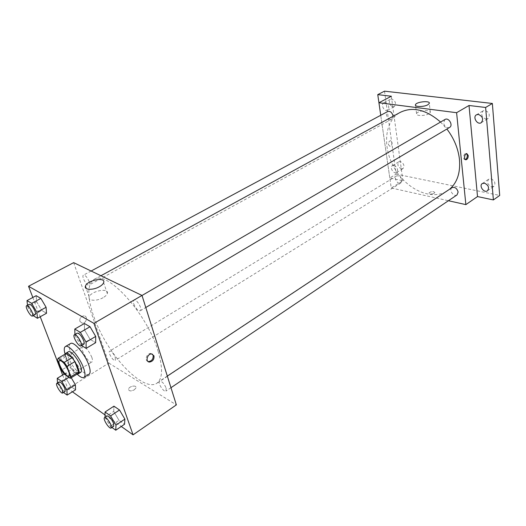 <?xml version="1.0" encoding="UTF-8"?>
<svg xmlns="http://www.w3.org/2000/svg" width="526" height="526" viewBox="0 0 526 526"><rect width="100%" height="100%" fill="white"/><g stroke="black" fill="none" stroke-linecap="round" stroke-linejoin="round"><path stroke-width="0.39" stroke-dasharray="2.63 1.97" d="M91.787 357.213C92.675 359.797 92.714 361.388 91.899 362C89.006 364.222 79.387 348.251 82.7 346.739C85.639 346.871 88.67 350.362 91.787 357.213M78.039 373.539L71.845 369.383L64.139 374.065M71.845 369.383L69.149 365.531L61.437 370.179M65.921 353.663L65.316 355.372L69.149 365.531M65.244 354.064C63.817 357.417 70.767 370.258 75.599 373.25L77.263 374.012M80.794 372.296L78.15 371.691C72.614 368.325 65.145 353.091 68.406 351.743M65.316 355.372L57.525 359.988M77.118 374.104C71.661 368.332 67.65 361.678 65.099 354.156M89.025 374.262C83.358 378.608 64.027 346.522 70.523 343.544M68.906 377.346L70.458 376.392L71.234 377.707L70.458 376.392L65.737 373.158L65.96 378.247L70.826 386.505L75.553 389.825L70.826 386.505L62.443 391.706L63.534 392.495M27.47 305.251L27.602 306.625L36.669 301.746L36.163 295.691L36.669 301.746L41.797 310.458L46.512 313.279L41.797 310.458L32.776 315.403L33.204 315.666M32.829 297.473L40.232 316.744M62.64 375.038L67.828 388.536L72.41 391.791M104.976 414.902L121.282 426.474M104.917 417.203L113.728 411.378L113.932 406.164L113.728 411.378L118.994 420.333L124.563 424.245L118.994 420.333L110.23 426.224L111.959 427.474M74.929 334.444L74.948 335.371L84.476 329.828L84.403 323.503L84.476 329.828L90.051 339.323L95.666 342.676L90.051 339.323L80.57 344.931L81.589 345.562M73.653 262.638L108.849 363.098L67.828 388.536M108.849 363.098L176.361 404.888M134.36 389.792L136.017 387.787C136.819 384.723 128.955 386.163 128.508 389.161C128.929 391.226 130.882 391.436 134.36 389.792L136.017 387.78C136.819 384.723 128.955 386.163 128.508 389.155C128.929 391.226 130.882 391.436 134.36 389.792M158.089 351.197C163.106 368.272 162.639 378.996 156.695 383.375C146.34 390.101 122.683 370.1 106.397 342.867C89.933 315.738 83.305 285.473 94.088 279.464C106.679 269.437 147.03 313.299 158.089 351.197M89.124 281.528C89.742 283.422 89.722 284.592 89.072 285.046C86.935 286.519 81.076 276.13 83.476 275.131C85.39 275.124 87.27 277.261 89.124 281.528M115.299 357.463L115.279 360.356C113.419 361.803 107.514 352.137 109.645 351.125C111.538 351.151 113.425 353.268 115.299 357.463M166.157 388.135L166.012 391.048C163.875 392.804 157.208 382.461 159.641 381.179C161.929 381.133 164.099 383.454 166.157 388.135M133.729 303.811C135.747 308.571 137.917 310.899 140.238 310.794C143.026 309.518 136.425 298.354 133.946 300.162C133.223 300.675 133.144 301.898 133.729 303.811M79.88 321.347L82.122 323.122C86.284 323.746 88.315 316.126 84.055 315.863C80.905 316.297 79.511 318.125 79.88 321.347L82.122 323.128C86.284 323.746 88.315 316.126 84.055 315.863C80.905 316.297 79.518 318.125 79.88 321.347M147.97 361.441C144.256 360.442 146.912 352.992 150.804 353.479L152.31 354.09M103.083 297.683C96.804 301.424 87.625 300.911 89.216 296.973C90.755 290.977 109.632 287.387 107.311 293.541C106.811 294.961 105.397 296.348 103.083 297.683M449.671 189.189L447.514 190.8C432.07 201.024 407.413 189.991 394.954 169.01C382.231 148.194 384.006 121.243 400.26 112.36M440.564 122.052L446.89 129.028M444.97 119.487L443.53 122.946C444.588 126.746 446.607 128.239 449.585 127.43M401.851 180.168L400.832 183.002C397.84 185.086 393.257 177.676 396.466 175.947C398.991 175.316 400.786 176.723 401.851 180.168M457.022 194.929C453.734 197.381 448.474 189.735 452.005 187.644M393.047 116.299L391.732 119.172C388.392 121.23 384.164 113.215 387.701 111.532M380.745 115.279L391.245 187.992L448.408 200.728M384.513 91.162L396.15 174.119L389.799 177.985L402.909 180.76L391.245 187.992M396.15 174.119L499.7 195.448M434.279 193.279L434.864 192.595C433.299 191.096 431.346 191.214 429.025 192.957C429.749 194.258 431.504 194.364 434.279 193.279L434.864 192.588C433.299 191.096 431.346 191.214 429.025 192.957C429.749 194.252 431.504 194.364 434.279 193.279M391.344 96.251L402.909 180.76M388.444 144.597L389.97 146.392C392.56 144.453 392.771 142.553 390.594 140.685C389.108 141.086 388.392 142.388 388.444 144.597L389.97 146.392C392.56 144.453 392.771 142.553 390.594 140.685C389.108 141.086 388.392 142.388 388.444 144.597M465.332 159.562L465.056 159.608C462.702 159.845 463.537 153.375 465.852 153.434L466.516 153.645M428.94 113.761C425.047 116.134 415.461 116.049 416.559 113.682C417.21 110.611 431.629 109.257 430.347 112.406L428.94 113.761M393.961 165.368C397.498 167.34 398.366 169.72 396.571 172.489C393.645 174.487 389.286 167.248 392.422 165.591L393.961 165.368M385.111 102.57C388.911 104.621 389.74 107.186 387.596 110.243C384.348 112.209 380.331 104.391 383.776 102.794L385.111 102.57M378.93 102.748L389.799 177.985M392.909 106.896L394.283 106.66C396.44 103.602 395.624 101.058 391.831 99.026L390.489 99.256C388.32 102.3 389.122 104.845 392.909 106.896M485.866 119.054L487.891 118.652C490.396 115.22 489.476 112.472 485.136 110.414L483.164 110.802C480.639 114.221 481.54 116.969 485.866 119.054M491.573 186.783L493.848 186.382C495.88 183.311 494.894 180.786 490.903 178.807L488.68 179.202C486.629 182.259 487.595 184.784 491.573 186.783M401.384 168.846L402.962 168.609C404.777 165.841 403.915 163.481 400.378 161.528L398.833 161.758C397.012 164.513 397.86 166.88 401.384 168.846M74.948 335.371L80.57 344.931M83.772 344.267C81.648 345.871 74.731 334.22 77.171 333.142M84.476 329.828L90.051 339.323M27.602 306.625L32.776 315.403M35.183 314.581C33.375 315.883 27.207 305.087 29.292 304.271M36.669 301.746L41.797 310.458M105.003 417.342L110.23 426.224M113.715 426.284C111.906 427.835 105.003 417.006 107.12 415.941M113.728 411.378L118.994 420.333M57.512 382.967L62.443 391.706M65.119 391.508C63.554 392.784 57.426 382.718 59.267 381.896M70.458 376.392L65.737 373.158L65.96 378.247L57.538 383.388M65.96 378.247L70.826 386.505M65.737 373.158L64.192 374.098M68.899 376.051L91.899 362M59.53 360.501L82.7 346.739M150.804 353.479L151.672 353.965M107.311 293.541L103.648 282.646M89.216 296.973L86.277 288.524M100.933 275.729L94.088 279.464M447.514 190.8L156.695 383.375M140.238 310.794L145.794 307.506M133.946 300.162L142.013 295.474M396.466 175.947L109.645 351.125M400.832 183.002L115.279 360.356M167.321 376.09L159.641 381.179M170.97 387.701L166.012 391.048M91.123 271.022L83.476 275.131M391.732 119.172L89.072 285.046M465.056 159.608L465.576 159.7M465.852 153.434L466.799 153.592M430.347 112.406L429.308 103.425M416.559 113.682L415.54 105.43M396.571 172.489L402.962 168.609M392.422 165.591L398.833 161.758M487.484 190.793L493.848 186.382M482.283 183.554L488.68 179.202M481.231 122.709L487.891 118.652M476.457 114.806L483.164 110.802M387.596 110.243L394.283 106.66M383.776 102.794L390.489 99.256"/><path stroke-width="0.79" d="M68.604 371.284C69.55 373.887 69.649 375.472 68.899 376.051C66.23 378.141 56.433 361.881 59.53 360.501C62.344 360.751 65.362 364.34 68.604 371.284M64.244 362.394L58.103 358.291L57.525 359.988L61.437 370.179L64.139 374.065L70.287 378.293L70.925 376.675L67.012 366.352L64.244 362.394L72.115 357.687L65.921 353.663L58.103 358.291M70.925 376.675L78.709 371.908L78.039 373.539L70.287 378.293M78.709 371.908L74.876 361.618L67.012 366.352M72.115 357.687L74.876 361.618M77.263 374.012L78.229 373.874C82.464 372.033 69.425 350.388 65.816 353.275L65.244 354.064M65.816 353.275L68.406 351.743C70.523 350.02 77.973 358.719 80.511 365.945C81.734 369.397 81.826 371.514 80.794 372.296L78.229 373.874M65.099 354.156C63.902 350.053 63.994 347.528 65.362 346.568C68.525 343.984 79.742 357.062 83.542 367.93C85.357 373.085 85.488 376.241 83.943 377.405C82.457 378.174 80.182 377.07 77.118 374.104M65.362 346.568L70.523 343.544C73.745 340.933 84.962 353.926 88.703 364.774C90.492 369.916 90.603 373.079 89.025 374.262L83.943 377.405M63.534 392.495L67.131 395.092L75.553 389.825L75.409 384.802L71.234 377.707L75.409 384.802L66.907 390.075L61.923 381.62L57.235 378.319L57.512 382.967M33.204 315.666L37.445 318.283L46.512 313.279L46.091 307.283L40.87 298.406L36.163 295.691L27.01 300.576L27.47 305.251M121.282 426.474L133.065 434.838L93.937 323.358L28.522 286.275L32.829 297.473M40.232 316.744L62.64 375.038M72.41 391.791L104.976 414.902M111.959 427.474L115.759 430.222L124.563 424.245L124.879 419.117L119.514 409.991L113.932 406.164L105.049 412.009L105.003 417.342M81.589 345.562L86.132 348.37L95.666 342.676L95.706 336.423L90.018 326.738L84.403 323.503L74.777 329.052L74.929 334.444M28.522 286.275L73.653 262.638L142 295.441L176.361 404.888L133.065 434.838M142 295.441L93.937 323.358M99.368 286.736C93.023 290.437 83.805 289.99 85.436 286.111C87.033 280.22 106.042 276.591 103.648 282.646C103.135 284.047 101.709 285.408 99.368 286.736M153.986 355.859C154.289 359.396 152.783 361.467 149.483 362.072C145.064 361.954 147.359 353.465 151.672 353.965L153.986 355.859M152.31 354.09L153.125 355.372C153.421 358.903 151.922 360.974 148.621 361.572L147.97 361.441M446.89 129.028C454.05 138.476 458.251 148.661 459.481 159.575C460.506 172.686 457.239 182.555 449.671 189.189M100.933 275.729L400.26 112.36C412.713 106.37 426.152 109.605 440.564 122.052M145.794 307.506L449.585 127.43C453.497 125.372 448.678 117.068 444.97 119.487L142.013 295.474M167.321 376.09L452.005 187.644C454.944 186.802 456.989 188.275 458.126 192.062L457.022 194.929L170.97 387.701M91.123 271.022L387.701 111.532C390.246 110.94 392.015 112.373 393.007 115.832L393.047 116.299M448.408 200.728L465.865 204.621L456.601 112.702L378.93 102.748L380.745 115.279M485.623 107.468L492.356 103.464L499.7 195.448L493.381 199.926L485.623 107.468L469.014 105.489L456.601 112.702M465.865 204.621L477.509 196.566L493.381 199.926M492.356 103.464L384.513 91.162L377.76 94.634L378.93 102.748L391.344 96.251L377.76 94.634M427.888 104.753C423.976 107.094 414.343 107.074 415.455 104.753C416.119 101.748 430.61 100.341 429.308 103.425L427.888 104.753M477.509 196.566L469.014 105.489M468.245 155.518C468.219 157.899 467.469 159.319 465.997 159.772C463.649 160.009 464.484 153.533 466.799 153.592L468.245 155.518M466.516 153.645L467.298 155.354C467.312 157.491 466.661 158.891 465.332 159.562M484.505 183.166C488.509 185.178 489.502 187.716 487.484 190.793C484.078 193.397 478.627 185.796 482.283 183.554L484.505 183.166M478.436 114.418C482.783 116.509 483.71 119.27 481.231 122.709C477.358 125.319 472.348 117.009 476.457 114.806L478.436 114.418M86.132 348.37L86.08 342.124L80.346 332.366L74.777 329.052M74.403 334.753L77.171 333.142C79.281 333.228 81.458 335.739 83.687 340.67C84.357 342.617 84.39 343.813 83.772 344.267L81.017 345.898C78.913 347.489 71.983 335.818 74.403 334.753C76.5 334.845 78.676 337.363 80.919 342.308C81.596 344.254 81.629 345.45 81.017 345.898M95.666 342.676L95.706 336.423L86.08 342.124M95.706 336.423L90.018 326.738L80.346 332.366M90.018 326.738L84.403 323.503M37.445 318.283L36.932 312.293L31.672 303.357L27.01 300.576M26.662 305.685L29.292 304.271C31.021 304.409 32.901 306.678 34.933 311.076C35.65 313.009 35.729 314.18 35.183 314.581L32.559 316.021C30.771 317.31 24.59 306.494 26.662 305.685C28.378 305.83 30.258 308.105 32.303 312.516C33.02 314.449 33.105 315.62 32.559 316.021M46.512 313.279L46.091 307.283L36.932 312.293M46.091 307.283L40.87 298.406L31.672 303.357M40.87 298.406L36.163 295.691M115.759 430.222L115.996 425.107L110.585 415.915L105.049 412.009M104.569 417.637L107.12 415.941C109.204 416.099 111.367 418.584 113.616 423.41L113.715 426.284L111.17 428C109.375 429.545 102.465 418.689 104.569 417.637C106.64 417.802 108.803 420.3 111.058 425.133L111.17 428M124.563 424.245L124.879 419.117L115.996 425.107M124.879 419.117L119.514 409.991L110.585 415.915M119.514 409.991L113.932 406.164M67.131 395.092L66.907 390.075M56.821 383.388L59.267 381.896C60.983 382.08 62.864 384.328 64.902 388.648L65.119 391.508L62.686 393.021C61.134 394.283 54.993 384.204 56.821 383.388C58.531 383.579 60.411 385.841 62.456 390.16L62.686 393.021M75.553 389.825L75.409 384.802M68.906 377.346L61.923 381.62M64.192 374.098L57.235 378.319M148.621 361.572L149.483 362.072M86.277 288.524L85.436 286.111M465.576 159.7L465.997 159.772M415.54 105.43L415.455 104.753"/></g></svg>
